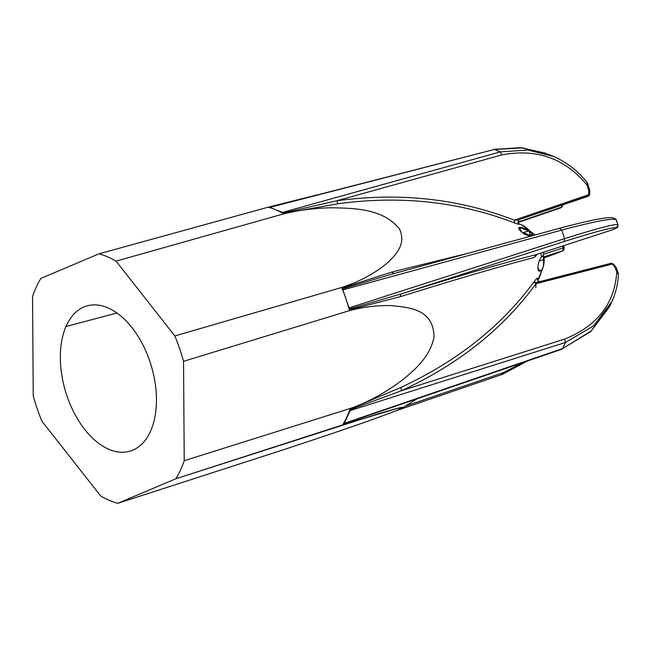 <?xml version="1.0" encoding="UTF-8"?>
<svg xmlns="http://www.w3.org/2000/svg" width="651" height="651" viewBox="0 0 651 651"><rect width="100%" height="100%" fill="white"/><g stroke="black" fill="none" stroke-linecap="round" stroke-linejoin="round"><path stroke-width="0.98" d="M539.834 271.133L537.905 267.716C538.068 271.451 539.297 272.167 541.591 269.856A32.265 19.058 73.3 0 1 537.946 280.125A32.265 19.058 -106.7 0 0 541.591 269.856C543.325 267.724 544.179 264.265 544.146 259.489C544.122 255.591 543.235 254.769 541.502 257.015A32.265 19.058 -106.7 0 0 540.778 253.109A32.265 19.058 73.3 0 1 541.502 257.015L542.983 255.843L544.146 259.489C544.179 264.265 543.325 267.724 541.591 269.856L540.932 270.482M533.299 235.467A32.265 19.058 -106.7 0 0 521.345 224.709A32.265 19.058 73.3 0 1 533.299 235.467M614.992 228.713L616.456 227.94L617.978 224.774L616.456 227.94C614.137 226.727 596.666 231.276 564.035 241.578L400.926 293.983L400.072 296.734C456.856 279.059 501.62 265.958 534.357 257.422L537.327 254.232L534.357 257.422L535.773 254.736C502.873 263.118 457.93 276.203 400.926 293.983L564.035 241.578L564.661 238.624L349.034 307.899L345.958 298.907A126.563 74.743 73.3 0 1 349.587 310.6L183.533 361.321A130.363 76.997 -106.7 0 0 174.867 335.949L341.685 287.482A126.563 74.743 73.3 0 1 345.958 298.907L342.882 289.907L561.74 230.072L564.661 238.624L561.74 230.072C595.437 221.112 613.633 217.727 616.318 219.9L617.978 224.774C615.618 223.545 597.846 228.159 564.661 238.624C597.846 228.159 615.618 223.545 617.978 224.774L616.326 219.932C613.633 217.727 595.437 221.112 561.74 230.072L559.502 228.306L393.953 273.566L559.575 228.281M539.174 260.978L544.146 259.489L539.174 260.978M559.502 228.306L561.74 230.072L342.882 289.907L343.378 287.685L342.882 289.907L345.958 298.907A126.563 74.743 -106.7 0 0 341.685 287.482C359.645 281.663 375.049 273.339 387.906 262.483C396.223 254.272 406.354 244.035 399.535 229.095C382.609 207.579 351.149 208.23 330.464 207.783C313.945 208.247 298.386 210.265 283.787 213.821C298.386 210.265 313.945 208.247 330.464 207.783C351.149 208.23 382.609 207.579 399.535 229.095C406.354 244.035 396.223 254.272 387.906 262.483C375.049 273.339 359.645 281.663 341.685 287.482L174.867 335.949L116.057 261.141L283.787 213.821A126.563 74.743 -106.7 0 0 276.024 209.939A126.563 74.743 73.3 0 1 283.787 213.821L116.057 261.141A130.363 76.997 -106.7 0 0 99.025 253.825L268.269 207.156A126.563 74.743 73.3 0 1 276.024 209.939L269.986 207.344L494.532 149.421L500.277 151.886L282.062 212.527L276.024 209.939L284.829 213.202L282.062 212.527L500.277 151.886L494.532 149.421L522.883 147.915L549.224 154.588L522.883 147.915L494.532 149.421L269.986 207.344L276.024 209.939A126.563 74.743 -106.7 0 0 268.269 207.156L99.025 253.825L40.915 278.392A130.363 76.997 -106.7 0 0 32.55 296.457L33.242 395.832A130.363 76.997 -106.7 0 0 41.908 421.205L100.718 496.013A130.363 76.997 -106.7 0 0 117.75 503.337L285.431 449.1L117.75 503.337A130.363 76.997 73.3 0 1 100.718 496.013L41.908 421.205A130.363 76.997 73.3 0 1 33.242 395.832L32.55 296.457A130.363 76.997 73.3 0 1 40.915 278.392L99.025 253.825A130.363 76.997 73.3 0 1 116.057 261.141L174.867 335.949A130.363 76.997 73.3 0 1 183.533 361.321L184.225 460.705L350.271 408.454A126.563 74.743 73.3 0 1 346.788 417.096A126.563 74.743 73.3 0 1 342.646 424.908L175.86 478.762A130.363 76.997 -106.7 0 0 184.225 460.705A130.363 76.997 73.3 0 1 175.86 478.762L117.75 503.337L175.86 478.762L378.768 413.662C391.715 409.878 412.767 403.571 397.37 410.211C376.433 418.471 349.473 427.609 328.592 434.738L285.431 449.1L328.592 434.738C349.473 427.609 376.433 418.471 397.37 410.211L402.57 407.86L397.224 408.429L342.646 424.908A126.563 74.743 -106.7 0 0 346.788 417.096L349.75 410.691L565.385 342.499L593.622 325.874L612.005 301.372M318.811 194.503L268.269 207.156L318.811 194.503M556.027 157.566L553.448 156.403L527.839 150.039L500.277 151.886L527.831 150.039L553.448 156.403L549.224 154.588M609.849 306.035L591.271 330.944L562.562 348.578L344.045 423.817L350.669 409.512L401.602 390.665L564.718 339.081C597.325 325.899 614.674 303.529 616.766 271.988C614.674 303.529 597.325 325.899 564.718 339.081L401.602 390.665C458.54 364.283 503.329 328.633 535.976 283.714L534.52 281.126C536.75 278.197 537.807 277.456 537.685 278.897L537.506 279.482L537.685 278.897C537.807 277.456 536.75 278.197 534.52 281.126C502.035 325.72 457.433 361.183 400.699 387.508L351.532 408.462L349.75 410.691L565.385 342.499L564.718 339.081L565.385 342.491L562.562 348.578L565.385 342.499L593.622 325.874L611.769 301.869L609.841 306.035L591.271 330.944L562.562 348.578L343.818 423.5L346.788 417.096A126.563 74.743 -106.7 0 0 350.271 408.454C368.515 402.066 386.279 392.293 403.547 379.151C415.476 369.109 430.148 356.585 434.014 337.039C433.81 308.444 407.835 307.418 391.316 305.62C377.596 305.238 363.689 306.898 349.587 310.6C363.689 306.898 377.596 305.238 391.316 305.62C407.835 307.418 433.81 308.444 434.014 337.039C430.148 356.585 415.476 369.109 403.547 379.151C386.279 392.293 368.515 402.066 350.271 408.454L184.225 460.705L183.533 361.321L349.587 310.6A126.563 74.743 -106.7 0 0 345.958 298.907L349.034 307.899L564.661 238.624L564.035 241.578C596.666 231.276 614.137 226.727 616.456 227.94L612.143 229.917A2.498 1.424 -108 0 0 612.209 229.893A2.498 2.01 67.1 0 0 612.339 229.844A2.498 2.01 -112.9 0 1 612.209 229.893L614.723 228.826A2.498 2.01 67.1 0 0 614.853 228.778L614.853 228.778C617.889 226.857 617.49 228.835 617.986 224.782L615.919 219.175L612.363 217.597C605.251 217.19 587.674 220.746 559.624 228.265L391.373 274.266L343.101 288.694L391.373 274.266M589.041 189.124L588.756 194.673A2.498 1.481 71.1 0 1 587.951 196.366C589.521 195.048 590.083 194.25 589.635 193.982A2.498 0.895 179.6 0 1 588.756 194.673L514.274 220.168C518.033 220.209 519.921 219.94 519.937 219.346L587.202 196.317A2.498 1.481 -108.9 0 0 587.951 196.366A2.498 1.481 -108.9 0 0 588.756 194.673A2.498 0.895 -0.4 0 0 589.635 193.982A2.498 0.895 -0.4 0 0 589.074 193.42M65.979 326.542L116.952 312.985L65.979 326.542A75.752 44.74 73.3 0 1 87.633 305.734A75.752 44.74 73.3 0 1 143.098 345.225A75.752 44.74 73.3 0 1 150.796 430.612A75.752 44.74 73.3 0 1 131.095 450.842A75.752 44.74 73.3 0 1 74.45 413.418A75.752 44.74 73.3 0 1 65.979 326.542A75.752 44.74 -106.7 0 0 85.786 430.767A75.752 44.74 -106.7 0 0 150.796 430.612A75.752 44.74 -106.7 0 0 130.997 326.395A75.752 44.74 -106.7 0 0 65.979 326.542M562.057 246.192L563.847 247.868L564.279 247.64L563.335 247.86L562.692 245.988L563.335 247.86L543.797 254.134L563.335 247.86L562.757 250.806A2.498 1.53 -107.8 0 0 563.335 247.86A2.498 1.53 72.2 0 1 562.757 250.798A2.498 2.01 67.1 0 0 562.887 250.749A2.498 2.01 -112.9 0 1 562.757 250.798L544.073 256.803L562.757 250.798M561.439 207.213L562.277 206.522A2.498 1.676 -155.1 0 1 561.439 207.213L562.415 205.106L561.439 207.213L517.944 222.113L560.82 207.84A2.498 1.473 -108.9 0 0 561.439 207.213A2.498 1.473 71.1 0 1 560.82 207.84L560.812 207.84M613.567 265.136A2.498 1.115 141.8 0 0 613.6 264.168A2.498 1.115 141.8 0 0 612.445 264.021A2.498 1.473 -104.4 0 0 611.012 263.289L612.445 264.021A2.498 1.115 -38.2 0 1 613.6 264.168L611.012 263.289A2.498 1.473 75.6 0 1 612.445 264.021L614.992 267.26L616.139 267.398A2.498 1.115 141.8 0 0 614.992 267.26L612.445 264.021L535.976 283.714L612.445 264.021M503.329 372.632L522.965 362.55L503.329 372.632L405.386 406.151L503.329 372.632L501.823 374.26L503.329 372.632M555.336 253.784L544.13 257.918M563.611 245.687L564.279 247.64L562.887 250.749A2.498 2.01 67.1 0 0 563.847 247.868M587.015 182.63L587.112 185.185C565.092 158.38 536.66 148.29 501.807 154.914L500.277 151.886L501.807 154.914C536.66 148.29 565.092 158.38 587.112 185.185L587.015 182.63M587.951 196.366L519.937 219.346C519.921 219.94 518.033 220.209 514.274 220.168L588.756 194.673L588.724 190.377L587.112 185.185L588.724 190.377A2.498 0.895 -0.4 0 0 589.611 189.685A2.498 0.895 -0.4 0 0 589.611 189.669L587.462 182.964C578.015 170.985 566.671 162.132 553.448 156.403M612.469 229.779A2.498 2.01 -112.9 0 1 612.339 229.844L614.853 228.778M562.562 348.578L590.652 331.644L609.499 306.767M618.328 274.291L616.766 271.988L618.328 274.291L618.45 273.786C618.027 283.787 615.797 293.153 611.769 301.869M616.766 271.988L614.992 267.26L616.766 271.988M616.155 267.423A2.498 1.115 141.8 0 0 616.139 267.398L618.45 273.786M612.754 264.42A2.498 1.676 24.9 0 0 612.135 264.103M537.905 267.716C538.011 263.411 539.207 259.847 541.502 257.015C539.207 259.847 538.011 263.411 537.905 267.716M528.856 230.959L522.655 232.773L528.856 230.959L530.874 235.686L521.646 231.992L519.27 227.37L528.856 230.959C522.322 226.377 514.225 225.637 521.646 231.992C528.482 238.087 536.188 235.89 528.856 230.959M270.173 206.904L284.723 203.299L270.173 206.904M336.746 200.793L501.807 154.914L336.746 200.793L283.51 212.893L336.746 200.793L337.942 203.771L284.829 213.202L337.942 203.771C400.747 195.243 459.655 201.647 514.656 222.984L514.274 220.168C458.939 198.669 399.763 192.208 336.746 200.793C399.763 192.208 458.939 198.669 514.274 220.168L514.656 222.984C518.359 224.359 519.775 224.66 518.896 223.887C519.775 224.66 518.359 224.359 514.656 222.984C459.655 201.647 400.747 195.243 337.942 203.771L336.746 200.793M269.953 207.108L494.532 149.421M518.684 223.781L518.725 223.806C517.512 223.757 518.05 219.485 519.571 219.769M350.84 309.518L400.072 296.734L350.84 309.518L349.969 308.802L400.926 293.983L349.969 308.802L349.034 307.899L350.547 309.005M612.209 229.893L535.773 254.736L612.209 229.893A2.498 1.424 72 0 1 612.143 229.917L612.339 229.844M543.048 252.368L536.302 254.565M391.658 272.102L343.378 287.685L391.658 272.102L469.029 253.036L391.65 272.102L393.953 273.566M561.935 349.205L344.403 423.703M610.304 263.94L541.25 281.72L540.265 281.509L535.976 283.714L540.265 281.509L611.012 263.289L534.544 282.982M535.789 287.823L535.976 283.714C503.329 328.625 458.54 364.283 401.602 390.665L350.669 409.512L351.532 408.462L400.699 387.508C457.433 361.183 502.035 325.72 534.52 281.126L535.976 283.714M344.33 423.996L368.344 415.509L352.655 420.88M537.685 278.897L537.514 279.255C537.352 280.638 538.271 281.395 540.265 281.509M400.699 387.508L401.602 390.665M400.926 293.983C457.93 276.203 502.873 263.118 535.773 254.736L534.357 257.422C501.62 265.958 456.856 279.059 400.072 296.734M537.767 280.394L543.495 266.414L543.479 252.23M535.195 234.946L521.345 224.709L518.391 223.456M563.034 204.894L560.82 207.84L517.984 222.512L560.82 207.84M527.098 361.134L502.621 374.284M562.887 250.749L555.368 253.776M545.831 153.213L520.678 147.663L493.922 149.339M589.635 193.982L589.611 189.685M615.927 219.175L616.326 219.916M616.139 267.398L613.6 264.168M402.57 407.86L416.9 398.876M395.759 410.862L502.564 374.309"/></g></svg>
